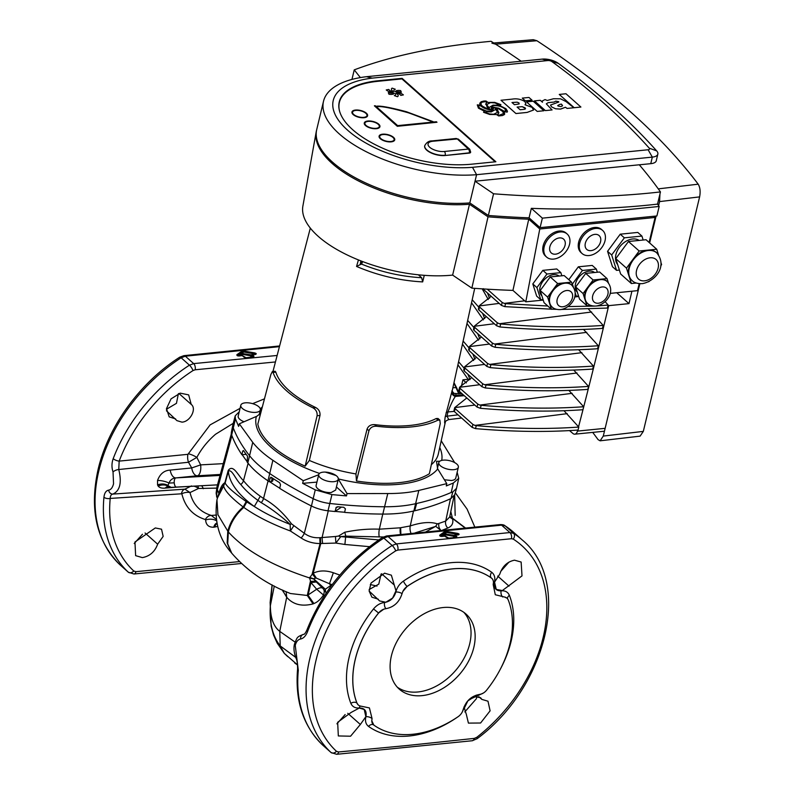 <?xml version="1.0" encoding="UTF-8"?>
<svg xmlns="http://www.w3.org/2000/svg" width="794" height="794" viewBox="0 0 794 794"><rect width="100%" height="100%" fill="white"/><g stroke="black" fill="none" stroke-linecap="round" stroke-linejoin="round"><path stroke-width="1.19" d="M422.051 695.633A50.23 35.254 131.7 0 0 468.262 661.769A50.23 35.254 131.7 0 0 466.009 614.05A50.23 35.254 131.7 0 0 443.201 607.529A50.23 35.254 131.7 0 0 396.99 641.383A50.23 35.254 131.7 0 0 399.243 689.103A50.23 35.254 131.7 0 0 422.051 695.633M397.288 687.167A50.23 35.254 131.7 0 0 417.942 691.971A50.23 35.254 131.7 0 0 463.22 659.784A50.23 35.254 131.7 0 0 463.855 612.333M175.613 418.914L169.201 416.87L166.472 408.682L171.047 398.866L180.238 393.149L188.664 394.886L191.215 404.394C197.031 408.682 190.143 421.912 181.935 422.13L176.933 420.641L166.432 410.756M166.422 409.277L176.457 403.332L178.382 393.695M217.635 526.442L213.785 527.206C208.743 527.365 206.023 524.973 205.626 520.001L205.318 519.524C192.932 515.624 185.101 507.048 181.826 493.779L110.217 498.424A138.444 97.176 131.7 0 0 133.789 571.015L135.943 571.67L239.401 561.606M134.216 543.523L142.463 534.243M157.649 544.188C154.84 551.79 149.729 556.266 142.344 557.606L135.625 555.651L134.96 541.994L155.316 527.95L161.529 529.201L163.157 536.397L157.649 544.188L145.064 532.992M237.456 355.821L237.426 355.603A0.774 0.655 -125.4 0 0 236.9 354.7L242.011 351.067A0.774 0.655 -125.4 0 1 242.537 351.97L243.292 350.938L242.011 351.067M514.522 560.187C507.316 561.676 502.404 566.311 499.783 574.112L494.543 582.131L496.26 589.416L502.354 590.547L522.005 575.888L521.142 562.043L514.522 560.187M345.162 714.54L336.904 723.83M369.121 591.054L379.621 600.949L385.844 602.239L392.623 598.031L395.978 590.786L391.363 575.184L384.584 573.179L371.036 583.054L369.121 591.024L371.9 597.177L378.301 599.222M251.152 355.871L242.805 354.422A0.774 0.655 54.6 0 1 242.279 353.519L251.529 354.948M466.217 713.895L468.42 723.106L480.588 723.006L490.106 710.829L487.992 701.211L481.829 699.375L480.588 697.728L474.574 696.616L467.865 700.884L464.381 708.02L466.118 713.806M395.72 550.857A138.444 97.176 131.7 0 0 316.042 660.211A138.444 97.176 131.7 0 0 336.487 751.322L338.641 751.968L406.836 745.546L474.266 738.4L476.817 737.289A138.444 97.176 131.7 0 0 513.291 539.106L511.465 538.719L397.834 550.083L395.72 550.857A4.635 1.211 -122.9 0 0 392.147 545.468L396.375 543.91L509.907 532.556L513.549 533.33A4.635 3.285 122.9 0 1 513.291 539.106M500.399 669.054A98.784 69.346 131.7 0 0 509.381 595.351C507.912 591.977 505.153 590.468 501.123 590.845C495.833 590.925 493.62 588.026 494.473 582.171C495.396 577.744 494.473 574.439 491.694 572.276A98.784 69.346 131.7 0 0 450.913 562.708A98.784 69.346 131.7 0 0 403.431 581.099C399.451 583.947 396.921 587.59 395.839 592.036A4.635 1.965 -167.8 0 1 402.042 593.704L402.826 591.48L407.114 586.419A94.278 66.17 -48.3 0 1 491.347 577.992L491.774 578.34A9.27 6.511 131.7 0 0 491.387 578.032A94.278 66.17 131.7 0 0 407.153 586.458A9.27 6.511 131.7 0 0 402.826 591.48M468.788 699.812L483.427 693.013M462.316 711.9L466.812 702.045M395.839 592.036C394.003 598.001 390.251 601.495 384.594 602.497C380.415 602.944 376.723 605.088 373.517 608.938A98.784 69.346 131.7 0 0 350.849 703.335C352.328 706.72 355.126 708.268 359.275 707.98C364.684 708.03 366.907 710.918 365.925 716.654C364.893 721.002 365.766 724.247 368.545 726.411A98.784 69.346 131.7 0 0 409.317 735.988A98.784 69.346 131.7 0 0 456.808 717.587L457.304 717.23M359.265 708.049L351.117 712.446L337.658 722.292L338.323 735.949L350.571 736.207L360.347 724.485L365.845 716.694L364.228 709.499L359.265 708.049M478.802 696.685L481.829 699.375M476.767 696.348L476.43 698.66L464.808 711.93M373.825 725.081L371.791 720.734A9.27 6.511 131.7 0 0 373.478 724.823A9.27 6.511 131.7 0 0 373.865 725.121A94.278 66.17 131.7 0 0 412.781 734.261A94.278 66.17 131.7 0 0 458.098 716.704A9.27 6.511 131.7 0 0 462.426 711.672L463.21 709.449C465.939 701.013 471.299 696.02 479.298 694.482L481.422 693.996A9.27 6.511 131.7 0 0 486.643 690.135A94.278 66.17 131.7 0 0 508.269 600.056A9.27 6.511 131.7 0 0 506.989 598.19A9.27 6.511 131.7 0 0 504.686 597.068L506.959 598.16M440.313 536.268L440.283 536.049A0.774 0.655 54.6 0 0 439.757 535.146L444.868 531.514A0.774 0.655 54.6 0 1 445.394 532.417L446.039 532.347L445.662 534.868L443.886 536.129M441.801 536.337L445.136 533.965A0.774 0.655 -125.4 0 0 445.662 534.868L454.009 536.317M453.672 537.111L453.096 537.895M453.652 537.598A0.774 0.546 131.7 0 0 453.88 537.21L454.247 537.538M457.582 533.37L457.463 534.332L446.039 532.347L446.149 531.385L457.582 533.37C459.24 533.905 459.528 534.382 458.466 534.789L454.972 535.017L453.88 537.21M457.175 534.799L457.463 534.332L457.9 535.037M494.473 582.171A4.635 1.906 -166.8 0 0 493.461 582.379A9.27 6.511 131.7 0 0 491.774 578.34M358.263 704.963L356.943 703.067A94.278 66.17 -48.3 0 1 378.569 612.978L383.83 609.157A9.27 6.511 131.7 0 0 378.609 613.018A94.278 66.17 131.7 0 0 356.982 703.107A9.27 6.511 131.7 0 0 358.263 704.963A9.27 6.511 131.7 0 0 360.565 706.084L369.418 707.92L372.058 718.57A4.635 2.045 -165.2 0 0 365.925 716.654M447.3 537.885A0.774 0.546 131.7 0 0 447.181 537.687L447.181 537.687A0.774 0.546 131.7 0 0 446.824 537.578L444.719 536.158M448.491 538.193L446.824 537.578M455.954 537.478L448.908 538.183M453.781 537.131L454.327 535.513A0.774 0.774 0 0 1 454.972 535.017L455.21 535.116A0.774 0.546 -48.3 0 0 454.436 535.791L456.084 537.26A0.774 0.546 -48.3 0 1 456.858 536.575L456.411 537.429M445.672 536.555A0.774 0.546 131.7 0 0 445.176 536.119L441.504 536.446M464.024 706.888A4.635 2.094 -166.2 0 1 464.55 706.799M476.291 695.107A4.635 2.71 -95.9 0 0 475.795 696.328M493.461 582.419L493.193 584.582L495.297 594.746L504.686 597.068M502.701 596.999A4.635 2.67 83 0 1 501.123 590.845M384.594 602.497A4.635 2.581 -94.4 0 0 385.953 608.67C393.953 607.132 399.313 602.14 402.042 593.704M383.83 609.157L385.953 608.67M359.275 707.98A4.635 2.541 84.4 0 1 360.327 706.035M371.791 720.734L372.058 718.57M331.058 752.533L330.979 752.464A142.96 100.342 -48.3 0 1 309.868 658.385A142.96 100.342 -48.3 0 1 392.147 545.468L383.83 538.074A142.96 100.342 131.7 0 0 307.655 631.369C305.918 635.845 303.546 638.396 300.549 639.021C297.998 639.537 296.231 641.661 295.249 645.373L298.306 670.325A4.635 2.382 -174.6 0 1 297.601 668.885L297.601 668.885C294.902 700.864 303.248 726.252 322.632 745.04A4.635 3.305 132.9 0 1 322.592 745L331.048 752.533L336.666 754.3A4.635 2.571 -95.1 0 0 338.641 751.968M298.306 670.325A142.96 100.342 131.7 0 0 322.672 745.07L322.741 745.139M255.152 354.382L252.115 354.571L251.023 356.764A0.774 0.546 -48.3 0 1 250.795 357.151M250.239 357.449L250.815 356.665M397.834 550.083A4.635 2.581 -95.2 0 0 396.375 543.91L388.048 536.506A4.635 2.67 83.8 0 0 386.569 535.96L500.18 524.596C502.602 524.556 504.2 524.923 504.954 525.717L513.797 532.456A142.96 100.342 131.7 0 0 505.242 525.936L501.58 525.152L388.048 536.506L383.83 538.074A4.635 1.211 -122.9 0 0 382.45 537.469L382.45 537.469C347.375 560.882 322.205 591.719 306.931 629.97L306.931 629.97C305.521 632.977 304.449 634.436 303.725 634.327C296.47 636.957 297.313 637.284 294.544 643.914L294.544 643.914C293.472 647.696 293.919 652.37 295.884 657.938L295.884 657.938C297.006 659.745 297.571 663.387 297.601 668.885M307.655 631.369A4.635 1.568 -159.1 0 1 306.931 629.97M300.549 639.021A4.635 3.722 -96.8 0 1 303.725 634.327M347.762 713.29L360.347 724.485M296.281 656.787A4.635 1.578 156.9 0 0 295.884 657.938M241.029 355.682L242.805 354.422L243.182 351.901L254.606 353.886L255.043 354.59M381.656 573.794L393.903 584.692M381.08 574.002L378.778 584.136L369.121 589.575M497.699 576.087L509.014 586.151M508.974 562.102L500.726 571.382M253.346 357.052L254.001 356.129A0.774 0.546 131.7 0 0 253.217 356.814L252.998 357.24M295.626 657.323L280.213 645.919C272.481 635.974 269.206 622.556 270.367 605.663L272.173 584.94M216.822 488.112L198.51 488.479L190.024 492.548C192.853 504.329 199.949 511.961 211.323 515.445L216.524 515.048M238.647 356L239.063 356C237.396 355.861 236.672 355.434 236.9 354.7M243.966 357.131L246.051 357.737L242.666 355.772A0.774 0.546 -48.3 0 0 242.319 355.672L243.966 357.131A0.774 0.546 -48.3 0 1 244.324 357.24L244.324 357.24A0.774 0.546 -48.3 0 1 244.443 357.439M253.097 357.032L245.624 357.747M255.46 354.322L252.353 354.67A0.774 0.546 131.7 0 0 251.569 355.345L253.187 356.913M254.318 354.352L254.715 352.923C256.383 353.459 256.67 353.935 255.608 354.342M241.386 563.502L133.978 574.002L128.36 572.236L119.944 564.742A4.635 3.305 132.9 0 1 119.904 564.703M205.318 519.524A8.496 5.776 -73.3 0 1 211.323 515.445L216.157 519.246M275.439 361.955L195.145 369.786L193.021 370.56A138.444 97.176 131.7 0 0 119.169 461.116A4.635 1.578 -159.2 0 1 113.195 458.684A142.96 100.342 -48.3 0 1 189.448 365.171L193.676 363.612L185.349 356.198L181.141 357.776A4.635 1.211 -122.9 0 0 179.752 357.171L183.871 355.662A4.635 2.67 -96.2 0 1 185.349 356.198L279.428 346.65M332.15 584.662L329.46 583.739L333.351 572.762C325.808 570.211 319.099 570.37 313.213 573.238L316.359 578.121L312.667 573.556L309.581 577.943L310.96 582.578L316.667 589.267L307.328 595.48L290.465 593.525C266.655 584.245 247.083 570.797 231.739 553.19L227.709 543.781L228.344 531.95C230.746 522.581 235.897 514.403 243.788 507.406L246.825 501.937L254.328 506.512A110.664 47.789 -166.5 0 1 228.384 471.09L225.149 483.07C227.134 486.851 234.151 493.005 246.2 501.54L243.182 506.969L243.788 507.406L246.815 501.937L246.2 501.54M274.287 586.041L270.367 605.663C270.466 618.079 273.593 626.655 279.756 631.369L286.703 597.267C293.026 604.552 301.809 606.775 313.034 603.916L313.858 603.579C317.511 602.12 320.716 599.262 323.495 595.004L316.667 589.267C319.784 587.55 321.888 587.292 322.969 588.473L326.284 592.91M295.08 642.098L279.756 631.369L280.213 645.919L284.292 653.363L287.805 656.688M324.289 595.927L323.495 595.004C324.597 592.086 324.428 589.902 322.969 588.473L316.34 581.992L310.96 582.578L308.092 595.272L313.898 603.569L308.062 595.282L310.94 582.538L316.3 581.962L313.6 578.776L325.351 589.237L330.721 585.476L329.46 583.739L316.359 578.121M203.274 488.727A9.27 4.427 86.9 0 0 201.616 485.749M197.785 485.958A9.27 3.742 -81.8 0 1 198.51 488.479A9.27 6.332 -140.2 0 0 193.915 486.176M176.586 487.139A4.635 2.025 -93.2 0 1 176.506 487.149L217.496 484.856L171.266 487.367A4.635 3.702 -91.4 0 1 171.038 487.387A4.635 3.702 -91.4 0 1 167.901 485.392L167.673 486.653M108.659 490.146C110.962 489.719 112.589 487.585 113.552 483.754L113.036 471.944A4.635 1.846 -20.1 0 1 118.763 469.522C121.958 482.663 119.993 490.851 112.867 494.086C111.2 494.354 110.316 495.803 110.217 498.424A4.635 2.382 5.5 0 1 103.945 497.203C104.451 492.995 106.019 490.642 108.659 490.146A4.635 3.92 85.1 0 0 112.867 494.086L184.933 489.164L190.024 492.548A8.496 5.389 -12.4 0 0 181.826 493.779M187.93 454.327L119.169 461.116L118.763 469.522L188.496 462.257A8.496 4.615 84.3 0 1 187.93 454.327L210.122 424.879L240.066 408.344M113.036 471.944C111.567 467.537 111.626 463.12 113.195 458.684M191.473 485.918L184.933 489.164A8.496 4.724 -93.9 0 0 181.429 493.501M216.385 520.745A8.496 5.032 -1.6 0 0 205.626 520.001M325.351 589.237L325.58 591.748M286.138 591.679L286.703 597.267L282.317 589.962M283.101 591.669L283.299 590.408M313.034 603.916L307.298 595.48L310.385 581.456L315.426 581.129M231.6 553.031L227.491 543.473L228.116 531.682L217.943 514.74L216.951 499.783C214.052 520.884 218.767 538.431 231.104 552.406L231.133 552.445M233.267 423.291L215.531 434.258C207.691 440.998 201.458 448.709 196.843 457.404L200.644 464.877A9.27 4.159 -93.2 0 1 197.309 475.785L175.811 477.909C172.457 478.216 170.194 479.933 169.023 483.07L167.901 485.392A9.27 6.68 -4.3 0 0 157.549 484.916L157.54 480.449C160.021 473.859 164.249 470.405 170.214 470.098L191.711 467.944L188.496 462.257L196.843 457.404A8.496 2.233 25.8 0 0 188.565 453.821M170.7 487.347L167.762 486.027A9.27 7.523 -16.7 0 0 158.195 486.156L157.549 484.916M167.425 486.682A9.27 4.992 -95 0 0 165.321 488.082C161.986 488.439 159.614 487.804 158.195 486.156M176.863 487.129L165.321 488.082M191.265 404.444L178.958 393.496M315.903 578.072L313.6 578.776L309.64 577.427M170.918 487.387L176.506 487.149A4.635 2.025 -93.2 0 1 174.402 484.032A4.635 2.025 -93.2 0 1 174.233 482.821A4.635 2.025 -93.2 0 1 175.901 477.899L175.811 477.909A9.27 5.052 84.4 0 1 170.214 470.098M223.243 463.646L200.644 464.877L191.711 467.944A9.27 5.052 84.4 0 0 197.309 475.785L220.315 474.455M378.748 539.92L340.775 536.625L335.882 543.066L320.061 543.553C312.975 543.483 306.663 541.627 301.115 537.975L290.386 530.988C271.518 523.951 255.986 516.09 243.798 507.406C235.897 514.403 230.756 522.591 228.344 531.95C245.058 550.401 272.134 565.735 309.581 577.943L313.65 578.995M383.274 536.982L345.817 536.139A4.635 0.725 99.2 0 1 345.589 537.389L344.894 544.466L369.478 546.669M377.011 586.081L370.332 584.553M339.812 575.064L333.351 572.762M316.33 578.111L313.173 573.258L320.766 543.553A6.183 0.685 -92.5 0 1 320.478 537.657L335.455 536.506L335.882 543.066L344.894 544.466M312.667 573.556L320.736 543.553L320.151 537.677A6.183 0.625 -91.9 0 0 320.369 543.553L312.667 573.556M218.797 493.759L218.896 493.352C220.295 488.211 221.953 484.916 223.858 483.467L224.97 482.454L228.206 470.475C233.118 463.656 237.823 475.278 243.48 480.668A105.741 45.665 13.5 0 0 260.283 496.24L263.519 498.493C273.811 504.14 283.14 512.596 291.507 523.861L304.31 533.29C308.767 536.635 313.958 538.104 319.883 537.697L319.903 537.697A6.183 0.576 -91.5 0 0 320.081 543.553L312.221 573.854L315.536 578.052M246.249 501.57L243.242 507.009C235.381 513.956 230.24 522.075 227.828 531.345L227.213 543.096L231.163 552.485L227.163 543.027L227.779 531.285C230.191 522.015 235.332 513.916 243.182 506.969C231.382 497.957 224.861 490.98 223.63 486.017L220.633 489.511L218.519 494.533M340.318 536.665L338.542 536.029L344.834 532.218A9.27 1.29 73.4 0 0 345.817 536.139L340.775 536.625M293.701 525.946L290.386 530.988L290.147 524.387C276.391 518.998 264.452 513.043 254.328 506.512L257.901 500.349A107.706 46.509 -166.5 0 1 240.781 484.489C235.361 479.11 232.017 468.966 228.384 471.09A6.183 2.63 -164.9 0 0 228.206 470.475M291.507 523.861L290.147 524.387C280.391 515.475 270.744 508.229 261.196 502.652L257.901 500.349L260.283 496.24M224.97 482.454L223.68 485.948L224.593 482.941M450.803 511.574L452.61 518.929C453.513 523.266 451.925 526.293 447.826 528.02L442.536 530.104M344.834 532.218C356.744 529.757 368.247 528.744 379.353 529.181L400.166 527.812L410.25 525.936C421.346 522.303 430.368 521.608 437.325 523.832L438.874 523.454C438.367 526.233 439.132 528.625 441.186 530.61L435.688 526.303L426.011 531.781M435.152 526.561L414.934 532.933M335.455 536.506L338.542 536.029M328.269 510.82L322.106 537.459A6.183 0.973 -95.4 0 0 322.701 543.493M315.565 578.052L312.26 573.824L320.081 543.553A6.183 0.576 -91.5 0 1 319.883 537.697L320.151 537.677M311.288 505.917L304.31 533.29A6.183 2.223 -54.6 0 1 301.115 537.975M218.886 493.322A272.203 117.542 -166.5 0 1 217.358 489.551A24.932 10.769 -166.5 0 1 217 486.821A24.932 10.769 -166.5 0 1 217.119 486.246L231.342 433.762M449.771 516.507A6.183 5.082 163.9 0 0 452.61 518.929M438.874 523.454L445.702 521.062L449.662 517.043L454.039 496.141M450.466 498.751L445.702 521.062A6.183 5.082 -109.6 0 0 447.826 528.02M437.325 523.832L435.688 526.303M335.187 511.405A270.575 116.847 13.5 0 0 344.646 512.249M279.786 488.221A270.575 116.847 -166.5 0 1 269.603 481.69M242.21 454.724A270.575 116.847 13.5 0 0 247.162 461.642M443.241 460.143A10.044 4.337 -166.5 0 1 453.711 462.108A10.044 4.337 -166.5 0 1 458.356 467.249A10.044 4.337 -166.5 0 1 453.93 469.661A10.044 4.337 -166.5 0 1 443.459 467.696A10.044 4.337 -166.5 0 1 438.814 462.555A10.044 4.337 -166.5 0 1 443.241 460.143M458.356 467.249L455.756 478.087A10.044 4.337 -166.5 0 1 451.329 480.499L444.451 479.774M323.158 472.152A10.044 4.337 -166.5 0 1 333.629 474.117A10.044 4.337 -166.5 0 1 338.274 479.258A10.044 4.337 -166.5 0 1 333.847 481.67A10.044 4.337 -166.5 0 1 323.376 479.705A10.044 4.337 -166.5 0 1 318.731 474.564A10.044 4.337 -166.5 0 1 323.158 472.152M338.274 479.258L335.683 490.037L331.247 492.508A10.044 4.337 -166.5 0 1 320.776 490.553A10.044 4.337 -166.5 0 1 316.131 485.412L318.731 474.564M245.227 402.836A10.044 4.337 -166.5 0 1 255.698 404.801A10.044 4.337 -166.5 0 1 260.343 409.932A10.044 4.337 -166.5 0 1 255.916 412.344A10.044 4.337 -166.5 0 1 245.445 410.389A10.044 4.337 -166.5 0 1 240.81 405.248A10.044 4.337 -166.5 0 1 245.227 402.836M264.471 398.846L252.621 403.65M336.031 475.517L325.312 472.102M260.67 413.287L256.948 416.195L239.302 423.807L252.74 442.377A105.602 45.605 13.5 0 0 272.878 460.292L303.278 480.717L318.692 474.743M260.392 409.476L261.613 409.694M317.104 415.728C317.411 412.136 315.952 409.466 312.737 407.709L316.032 407.709C318.99 409.535 320.31 412.106 319.992 415.441L317.104 415.728L305.164 466.157A93.632 40.434 -166.5 0 1 257.842 424.065L270.843 374.57L272.352 371.562L275.181 371.274L275.826 372.128L273.047 372.406L272.352 371.562M305.164 466.157L309.342 460.441L319.992 415.441M355.93 473.929L356.466 481.005L368.952 430.735L367.076 429.068L355.93 473.929A90.427 39.055 13.5 0 1 309.342 460.441M439.866 420.125L437.98 420.145L436.174 418.537L438.02 418.488L439.866 420.125L440.233 423.599L429.385 473.71A93.632 40.434 -166.5 0 1 398.906 482.673A93.632 40.434 -166.5 0 1 356.466 481.005M445.513 421.217C444.511 424.78 444.392 423.391 445.156 417.048L451.935 391.452M451.905 390.847L453.93 393.367L458.733 393.725L453.91 383.036M461.522 393.516L459.081 393.655L456.709 387.929A0.774 0.665 -22.5 0 0 456.173 387.541L452.868 387.78M272.084 477.869L270.059 478.067L271.409 477.432A270.357 116.748 13.5 0 0 279.657 482.712L280.51 484.757L279.746 488.409A270.159 116.658 -166.5 0 0 311.447 505.996A22.887 9.885 -166.5 0 0 328.011 510.79A270.159 116.658 -166.5 0 0 335.018 511.525L341.42 507.098M243.788 450.992L242.676 451.101L243.47 450.516A270.357 116.748 13.5 0 0 247.559 456.213L247.103 461.969A270.159 116.658 -166.5 0 0 247.837 462.922A105.572 45.586 -166.5 0 0 267.975 480.827A270.159 116.658 -166.5 0 0 269.305 481.72L270.059 478.067M337.47 506.78L335.812 507.922L338.006 506.78A270.357 116.748 13.5 0 0 343.762 507.297L345.41 508.795L344.616 512.398A270.159 116.658 -166.5 0 0 382.827 514.075A105.572 45.586 -166.5 0 0 413.853 510.969A270.159 116.658 -166.5 0 0 414.667 510.78L416.652 503.456C429.544 500.587 441.067 496.915 451.24 492.449L452.788 492.002L456.53 488.32L458.733 478.335L457.155 472.261M456.53 488.32L454.724 494.741L450.992 498.513C440.402 503.475 428.294 507.565 414.667 510.78M246.16 454.347A4.635 2.005 13.5 0 0 245.703 454.376L241.922 454.754A270.159 116.658 -166.5 0 1 231.659 435.023A22.887 9.885 -166.5 0 1 231.382 432.303L232.88 424.78A23.185 10.014 13.5 0 0 233.158 427.539A270.456 116.787 13.5 0 0 249.356 455.458A105.86 45.715 13.5 0 0 269.553 473.423A270.456 116.787 13.5 0 0 313.064 498.612A23.185 10.014 13.5 0 0 329.857 503.475A270.456 116.787 13.5 0 0 384.733 506.761A105.86 45.715 13.5 0 0 415.848 503.644A270.456 116.787 13.5 0 0 416.652 503.456M336.368 507.158L335.018 511.525M270.804 477.254L271.409 477.432M243.47 450.516L242.676 451.101L241.922 454.754M273.285 478.663L272.779 480.767A3.087 1.33 -166.5 0 1 271.419 481.511L269.305 481.72M239.232 411.798L235.203 415.848L232.94 424.532A23.185 10.014 13.5 0 0 232.88 424.78M424.284 275.329L422.666 281.91C399.829 280.659 377.785 275.508 356.556 266.447L358.431 259.926M367.076 429.068C368.327 426.011 370.768 424.522 374.401 424.601L376.832 426.259C372.972 425.961 370.341 427.46 368.952 430.735M362.63 261.573L361.598 264.124C381.051 272.005 401.069 276.54 421.654 277.731L418.359 274.803M338.184 478.881L347.057 493.6L387.78 493.54A105.602 45.605 13.5 0 0 418.815 490.444L446.784 483.625L437.633 468.768L436.502 461.274L439.717 461.284M235.203 415.848L235.411 418.855L238.617 426.398L239.302 423.807M446.784 483.625L446.288 485.938L453.334 483.02L458.733 478.335M303.278 480.717L302.643 483.348L316.925 482.107M302.643 483.348L315.258 489.868L331.942 494.593L346.482 495.913L347.057 493.6M336.418 486.96L346.482 495.913M453.334 483.02L451.24 492.449M454.664 462.594L441.226 440.789M312.737 407.709A92.531 39.958 -166.5 0 1 273.047 372.406M315.516 407.431A89.434 38.618 -166.5 0 1 275.826 372.128M437.98 420.145A92.531 39.958 -166.5 0 1 376.832 426.259M436.174 418.537A89.434 38.618 -166.5 0 1 375.026 424.651M360.863 260.889L360.188 264.63L361.598 264.124M421.654 277.731L422.666 281.91M360.188 264.63L356.556 266.447M456.074 393.874L455.399 396.424C453.265 399.303 450.774 404.483 447.935 411.937A4.635 2.074 12.2 0 0 446.069 412.82M445.156 417.048A4.635 2.074 -167.8 0 1 447.022 416.165L448.779 419.579L461.632 418.031M463.349 394.886L455.468 395.323A4.635 4.198 1.5 0 1 451.965 391.899M464.252 395.68L455.399 396.424A4.635 4.208 5.1 0 1 451.846 392.435M244.016 421.733A10.044 4.337 -166.5 0 1 238.2 416.086L240.81 405.248M592.691 432.383A724.515 312.866 -166.5 0 1 598.061 439.618L600.115 440.809L603.281 436.075L643.319 431.39L640.093 436.134L600.115 440.809M656.41 160.09A12.367 5.34 -166.5 0 1 656.34 160.686A12.367 5.34 -166.5 0 1 650.901 163.653L639.309 164.815A724.515 312.866 -166.5 0 1 658.266 188.863L698.184 184.188A772.731 333.688 13.5 0 0 536.903 40.732L495.605 44.176L491.893 43.154M698.184 184.188C700.129 187.364 700.606 191.602 699.613 196.892L659.576 201.587L659.953 193.984M659.576 201.587L658.593 205.656M656.102 216.037L649.641 242.944M639.855 283.716L603.281 436.075M495.605 44.176A724.515 312.866 -166.5 0 1 521.182 61.227A724.515 312.866 -166.5 0 0 491.069 41.288L480.767 42.31A540.913 233.585 13.5 0 0 354.243 69.872L360.387 77.594M699.613 196.892L643.319 431.39M493.759 42.995L533.26 39.7L536.903 40.732M555.512 254.179A9.27 6.511 131.7 0 0 565.06 245.286A9.27 6.511 131.7 0 0 559.413 237.922A9.27 6.511 131.7 0 0 549.855 246.815A9.27 6.511 131.7 0 0 555.512 254.179M560.137 231.977A15.453 10.848 -48.3 0 1 567.154 233.992A15.453 10.848 -48.3 0 1 567.849 248.671A15.453 10.848 -48.3 0 1 553.626 259.092A15.453 10.848 -48.3 0 1 546.609 257.087A15.453 10.848 -48.3 0 1 545.915 242.398A15.453 10.848 -48.3 0 1 560.137 231.977M567.154 233.992L566.082 233.039A15.453 10.848 131.7 0 0 559.065 231.034A15.453 10.848 131.7 0 0 544.853 241.455A15.453 10.848 131.7 0 0 545.547 256.134L546.609 257.087M590.994 250.636A9.27 6.511 131.7 0 0 600.552 241.743A9.27 6.511 131.7 0 0 594.895 234.369A9.27 6.511 131.7 0 0 585.337 243.262A9.27 6.511 131.7 0 0 590.994 250.636M595.619 228.434A15.453 10.848 -48.3 0 1 602.636 230.439A15.453 10.848 -48.3 0 1 603.331 245.118A15.453 10.848 -48.3 0 1 589.108 255.539A15.453 10.848 -48.3 0 1 582.091 253.534A15.453 10.848 -48.3 0 1 581.397 238.855A15.453 10.848 -48.3 0 1 595.619 228.434M602.636 230.439L601.574 229.496A15.453 10.848 131.7 0 0 594.557 227.481A15.453 10.848 131.7 0 0 580.335 237.902A15.453 10.848 131.7 0 0 581.029 252.591L582.091 253.534M656.569 252.72A18.55 13.022 131.7 0 0 656.37 252.532A18.55 13.022 131.7 0 0 647.944 250.12A18.55 13.022 131.7 0 0 632.818 259.578A18.55 13.022 131.7 0 0 628.917 275.836L631.359 283.527L620.66 274.019L615.787 258.636L628.471 241.495L646.038 239.738L656.727 249.247L639.17 251.003L626.476 268.144L628.917 275.836A18.55 13.022 131.7 0 0 631.716 280.242A18.55 13.022 131.7 0 0 631.925 280.421M639.15 240.423A16.227 11.394 131.7 0 0 632.649 238.984A16.227 11.394 131.7 0 0 618.109 249.237A16.227 11.394 131.7 0 0 617.653 264.531M606.953 281.374A14.679 10.302 131.7 0 0 606.755 281.185A14.679 10.302 131.7 0 0 600.085 279.28A14.679 10.302 131.7 0 0 588.116 286.763A14.679 10.302 131.7 0 0 585.019 299.646L586.955 305.73L579.551 299.149L575.69 286.962L585.734 273.394L599.629 272.005L607.033 278.585L593.138 279.974L583.094 293.552L585.019 299.646A14.679 10.302 131.7 0 0 587.232 303.129A14.679 10.302 131.7 0 0 587.441 303.308M571.472 284.927A14.679 10.302 131.7 0 0 571.263 284.738A14.679 10.302 131.7 0 0 564.603 282.833A14.679 10.302 131.7 0 0 552.624 290.316A14.679 10.302 131.7 0 0 549.537 303.189L551.463 309.283L555.205 308.906M594.627 272.501A13.141 9.22 131.7 0 0 589.069 271.131A13.141 9.22 131.7 0 0 577.069 279.816A13.141 9.22 131.7 0 0 577.377 292.281M559.145 276.054A13.141 9.22 131.7 0 0 553.587 274.674A13.141 9.22 131.7 0 0 541.587 283.369A13.141 9.22 131.7 0 0 541.885 295.834M316.588 130.147A103.548 44.712 13.5 0 0 316.191 131.923L302.881 206.093A99.171 42.826 13.5 0 0 349.965 256.264A99.171 42.826 13.5 0 0 452.312 275.131A99.171 42.826 13.5 0 0 452.63 275.101L469.482 204.257L488.022 216.831A540.913 233.585 13.5 0 0 528.744 219.184L539.771 229L655.1 217.467L653.76 216.276M316.191 131.923A103.548 44.712 13.5 0 0 363.97 183.662A103.548 44.712 13.5 0 0 469.482 204.257M648.44 281.82L649.155 281.453M660.717 265.831L661.601 264.63L660.985 262.675M658.474 254.765L656.727 249.247M643.17 240.026L641.919 236.076L624.362 237.833L611.678 254.973L616.551 270.367L619.409 270.079M597.346 272.233L596.344 269.077L592.235 265.424L578.33 266.814L568.802 279.687M452.63 275.101L471.844 288.133A536.536 231.689 13.5 0 0 512.934 290.396L525.787 301.829L539.771 229M525.787 301.829L543.235 300.082M574.687 296.936L578.717 296.539M610.179 293.393L637.522 290.654L639.2 283.657M649.095 242.458L655.1 217.467M561.854 275.786L560.862 272.63L556.743 268.968L542.848 270.357L532.804 283.934L536.665 296.112L540.774 299.765L543.066 299.537M641.919 236.076L637.81 232.424L620.253 234.18L607.559 251.321L612.442 266.705L616.551 270.367M610.586 291.19L610.665 290.028M608.393 282.863L607.033 278.585M575.104 294.733L575.174 293.582M572.901 286.416L571.551 282.138L557.646 283.527L547.602 297.095L549.537 303.189A14.679 10.302 131.7 0 0 551.751 306.683A14.679 10.302 131.7 0 0 551.959 306.861M596.344 269.077L582.439 270.466L572.395 284.044L573.337 287.011M575.164 292.778L576.255 296.222L578.548 295.993M560.862 272.63L546.957 274.019L536.913 287.587L540.774 299.765M512.934 290.396L528.744 219.184M471.844 288.133L488.022 216.831M546.957 274.019L542.848 270.357M536.913 287.587L532.804 283.934M582.439 270.466L578.33 266.814M576.255 296.222L575.054 295.15M571.551 282.138L564.147 275.548L550.242 276.947L540.208 290.515L544.059 302.693L551.463 309.283M557.646 283.527L550.242 276.947M547.602 297.095L540.208 290.515M593.138 279.974L585.734 273.394M583.094 293.552L575.69 286.962M586.955 305.73L590.696 305.353M624.362 237.833L620.253 234.18M611.678 254.973L607.559 251.321M639.17 251.003L628.471 241.495M626.476 268.144L615.787 258.636M631.359 283.527L636.322 283.031M531.345 208.346L542.371 218.152L659.169 206.47A724.515 312.866 13.5 0 0 657.521 204.118A540.913 233.585 -166.5 0 1 647.269 205.219A540.913 233.585 -166.5 0 1 531.345 208.346L529.072 217.834A540.913 233.585 13.5 0 1 488.35 215.472L493.56 193.786A540.913 233.585 -166.5 0 0 650.197 193.021A540.913 233.585 -166.5 0 0 660.449 191.92A724.515 312.866 -166.5 0 0 639.289 164.785L475.02 181.211L493.56 193.786M580.9 107.041L574.191 107.726L559.254 94.436L565.963 93.752L580.9 107.041L574.191 107.706L559.254 94.436M558.668 101.682L555.76 101.136L554.202 102.039L548.118 102.644L546.312 103.835L552.068 109.939L545.369 110.604L534.461 100.898L540.287 100.302L542.471 102.247L542.252 100.987L545.041 99.587L547.274 100.481L553.487 98.744L560.495 98.803L565.993 101.563L573.873 107.746L567.105 108.431L565.437 107.259L560.713 109.076L555.562 108.788L551.483 106.843L550.54 105.046L558.817 101.999L555.75 101.146L554.202 102.049L548.108 102.664L546.312 103.855M542.252 100.987L542.471 102.247M550.54 105.046L551.483 106.843L555.562 108.788L560.395 109.106M378.033 80.77A88.094 38.043 13.5 0 0 339.256 101.9A88.094 38.043 13.5 0 0 379.959 146.969A88.094 38.043 13.5 0 0 471.795 164.169L495.873 161.758L402.111 78.358L378.033 80.77L377.904 81.296M547.83 60.552L372.197 78.12A94.278 40.712 13.5 0 0 347.603 130.196A94.278 40.712 13.5 0 0 472.48 167.326L648.112 149.758A3.245 1.399 13.5 0 0 649.234 148.15A739.968 319.545 13.5 0 0 551.979 61.634A3.245 1.399 13.5 0 0 547.83 60.552L542.183 59.123A12.515 5.409 -166.5 0 1 558.212 63.302A749.238 323.545 -166.5 0 1 656.678 150.9A12.515 5.409 -166.5 0 1 657.849 154.105A12.515 5.409 -166.5 0 1 652.331 157.113L476.589 174.69L469.81 202.907L488.35 215.472M480.092 105.136L479.755 103.27L481.184 101.731L483.883 101.027L486.057 101.027L488.032 102.446L494.722 102.376L500.915 104.619L500.022 105.741L505.977 108.709L507.485 111.239L507.187 112.113L504.398 111.785M507.485 111.239L507.187 112.113L504.398 111.775L504.339 114.604L502.433 115.537L498.632 115.944L496.528 114.554L489.67 114.455L483.536 112.282L484.429 111.22L478.445 108.163L477.283 104.887M504.339 114.614L504.746 113.85L502.433 115.547L498.632 115.934L496.538 114.544L489.68 114.445L483.536 112.282M484.429 111.22L478.445 108.143L477.283 104.868L480.102 105.136L479.755 103.26M533.578 110.019L527.067 112.44L515.941 113.552L501.004 100.262L512.09 99.141C516.696 98.347 520.943 99.151 524.844 101.553L525.876 103.637L525.033 104.778L532.01 107.359L533.578 110.009L527.067 112.42L515.941 113.532L501.004 100.262M525.876 103.637L525.042 104.778M532 100.153L525.3 100.828L522.273 98.119L528.973 97.454L532 100.143L525.3 100.828L522.273 98.119M543.91 110.753L537.21 111.418L526.501 101.9L533.211 101.215L543.91 110.753L537.21 111.418L526.511 101.89M542.371 218.152L540.089 227.64L529.072 217.834M657.521 204.118L660.449 191.92M659.169 206.47L656.886 215.958L540.089 227.64M472.48 167.326L476.589 174.69A103.548 44.712 -166.5 0 1 369.994 153.579A103.548 44.712 -166.5 0 1 323.515 101.255L316.746 129.472A103.548 44.712 13.5 0 0 363.225 181.796A103.548 44.712 13.5 0 0 469.81 202.907M372.197 78.12L366.431 76.7L542.183 59.123M493.362 110.068L493.362 110.048C488.201 109.969 484.022 108.609 480.836 105.949L478.772 105.572L478.623 106.733L479.735 108.143L486.394 111.031L490.642 111.249L493.362 110.068C488.201 109.989 484.022 108.619 480.836 105.959L478.772 105.582L478.623 106.753L478.772 105.582M493.054 109.215L493.511 108.441L491.407 107.845L491.258 108.709L493.054 109.215L493.511 108.441L491.407 107.855L491.258 108.709L491.407 107.855M505.937 110.197L505.907 111.378L504.875 108.887C501.778 106.436 497.997 105.374 493.531 105.671L491.079 106.892L498.662 108.153L503.882 111.081L505.917 111.359L504.875 108.887C501.778 106.456 497.987 105.384 493.521 105.691L491.079 106.912M500.915 104.619L500.041 105.642M499.148 104.977L494.94 102.902L490.563 102.605L487.109 104.342L487.228 105.523L489.025 107.597L493.014 105.165L498.682 105.255L499.317 104.6L494.94 102.922L490.553 102.615L487.109 104.351M486.762 102.634L486.434 103.18L486.762 102.625L485.541 101.632L482.137 102.158L480.966 103.399L481.015 104.461L482.325 106.118L486.573 108.421L490.136 109.205L487.248 107.319L485.918 103.696L486.762 102.625L485.541 101.642L482.137 102.168L480.966 103.409M485.66 104.282L485.918 103.696L487.238 107.339L490.186 109.155M502.334 110.932L498.741 108.857L494.374 107.805L497.451 109.77L498.89 112.847L497.739 114.286L498.989 115.338L503.624 113.512L503.078 111.746L498.741 108.867L494.374 107.815M498.89 112.857L497.749 114.286M497.61 112.301L495.625 109.423L491.268 111.894L486.067 111.646L485.124 112.371L489.719 113.989L493.65 114.267L497.62 112.291L495.615 109.433L491.268 111.914L486.067 111.666L485.134 112.381M493.044 109.225L493.511 108.45M503.624 113.512L502.334 110.942M354.243 69.872L351.95 79.43M323.515 101.255A103.548 44.712 -166.5 0 1 366.431 76.7M348.129 90.576A88.094 38.043 13.5 0 0 339.177 102.237M495.178 161.827L401.943 78.894L402.111 78.358M519.048 103.051L519.157 103.964L518.968 102.962L517.122 102.168L511.991 102.515L514.443 104.709L519.167 103.954L519.048 103.041L517.112 102.178L512.001 102.535M525.062 107.825L525.529 108.649L522.263 106.674L517.092 107.061L520.12 109.751L523.524 109.413C525.36 109.304 525.876 108.778 525.072 107.815L522.263 106.694L517.102 107.071M534.461 100.888L545.369 110.604L552.068 109.919M573.873 107.746L567.105 108.421L565.437 107.25L560.405 109.086M560.892 106.604L562.569 105.791L561.398 104.113C559.244 104.431 558.122 105.066 558.043 106.029L560.892 106.604M557.716 105.453L558.043 106.029C558.122 105.076 559.234 104.441 561.398 104.123L561.765 104.431M562.569 105.8L561.755 104.451M569.725 430.765A7546.494 4274.38 -95.7 0 0 572.95 433.504A6.183 3.504 -95.7 0 0 574.796 434.179A6.183 3.504 -95.7 0 0 577.437 431.102A4580.755 2594.564 -95.7 0 0 577.695 430.1M468.162 379.304L457.92 364.783M470.038 379.582L467.934 374.292M464.162 368.218L458.585 361.756M474.782 405.059L454.704 407.62L466.803 397.953M578.796 427.073C547.135 429.296 512.954 428.82 476.251 425.644L475.537 428.621C512.239 431.797 546.421 432.283 578.072 430.06L578.796 427.073L564.226 410.974M578.558 426.805A4580.755 2594.564 -95.7 0 0 608.71 305.65L605.127 301.66M561.447 309.462L607.36 308.072L608.075 305.085L596.264 306.008M583.669 406.746C552.019 408.97 517.837 408.483 481.134 405.307L480.42 408.295C517.122 411.471 551.294 411.947 582.955 409.724L583.669 406.746L569.1 390.638M588.553 386.41C556.892 388.633 522.72 388.157 486.017 384.981L485.303 387.958C521.995 391.134 556.177 391.621 587.838 389.397L588.553 386.41L573.983 370.312M593.436 366.084C561.775 368.307 527.593 367.821 490.9 364.644L490.176 367.632C526.879 370.808 561.06 371.284 592.721 369.061L593.436 366.084L578.866 349.975M598.319 345.747C566.658 347.971 532.476 347.494 495.774 344.318L495.059 347.296C531.762 350.472 565.943 350.958 597.604 348.735L598.319 345.747L583.749 329.649M603.202 325.421C571.541 327.644 537.359 327.158 500.657 323.982L499.942 326.969C536.645 330.145 570.826 330.622 602.477 328.398L603.202 325.421L588.632 309.313M631.915 291.219A4580.755 2594.564 84.3 0 1 628.987 303.626L616.749 292.728M608.71 305.65L628.987 303.626M483.893 288.966L483.735 289.651L501.461 305.412L502.175 302.435L487.278 289.175M483.735 289.651L483.268 288.649M551.344 309.174L504.825 306.633L501.461 305.412M502.175 302.435L504.22 303.407L524.636 300.817M556.584 309.342L552.237 309.203M594.587 306.097L567.998 306.573M547.81 306.027L505.54 303.655L504.825 306.633M504.22 303.407L505.54 303.655M478.851 309.978L496.578 325.748L497.292 322.761L479.566 307L478.851 309.978L478.375 309.015L479.11 305.958L499.188 303.397M499.942 326.969L496.578 325.748M491.208 296.291L479.556 305.511L479.566 307M497.292 322.761L499.347 323.744L591.649 312.002M499.347 323.744L500.657 323.982M488.29 299.527L482.206 288.857M473.968 330.314L491.694 346.075L492.409 343.097L474.683 327.327L473.968 330.314L473.492 329.351L474.226 326.294L494.315 323.734M495.059 347.296L491.694 346.075M486.325 316.627L474.683 325.848L474.683 327.327M489.561 298.256L487.466 292.966M492.409 343.097L494.464 344.07L586.766 332.339M494.464 344.07L495.774 344.318M483.407 319.853L471.547 302.772M469.085 350.64L486.821 366.411L487.536 363.424L469.81 347.663L469.085 350.64L468.629 349.638L469.353 346.621L489.432 344.06M490.176 367.632L486.821 366.411M481.442 336.954L469.8 346.174L469.81 347.663M484.677 318.583L482.583 313.293M478.812 307.228L472.212 299.745M487.536 363.424L489.58 364.406L581.883 352.665M489.58 364.406L490.9 364.644M478.524 340.189L467.001 323.446M464.212 370.967L481.938 386.738L482.653 383.76L464.927 367.989L464.212 370.967L463.736 370.014L464.47 366.957L484.548 364.396M485.303 387.958L481.938 386.738M476.569 357.29L464.917 366.51L464.927 367.989M479.794 338.919L477.7 333.629M473.929 327.555L467.666 320.409M482.653 383.76L484.697 384.733L577 372.991M484.697 384.733L486.017 384.981M473.651 360.516L462.465 344.11M459.329 391.303L477.055 407.074L477.77 404.086L460.044 388.326L459.329 391.303L458.853 390.34L459.587 387.283L479.665 384.723M480.42 408.295L477.055 407.074M471.686 377.616L460.034 386.837L460.044 388.326M474.911 359.245L472.817 353.955M469.046 347.891L463.13 341.083M477.77 404.086L479.814 405.069L572.127 393.328M479.814 405.069L481.134 405.307M454.446 411.629L472.172 427.4L472.887 424.423L455.161 408.652L454.446 411.629L453.969 410.677L454.704 407.62L455.161 408.652M475.537 428.621L472.172 427.4M472.887 424.423L474.941 425.395L567.244 413.654M474.941 425.395L476.251 425.644M466.376 382.887L462.932 379.82L469.899 379.125M462.932 379.82L461.423 386.102M460.024 391.928L459.617 393.626M394.37 93.285A2.164 0.933 -166.5 0 1 393.397 92.878A5.409 2.332 -166.5 0 1 392.355 93.077A5.409 2.332 -166.5 0 1 388.306 92.62L388.951 94.228A5.876 2.541 13.5 0 0 391.908 94.387A5.876 2.541 13.5 0 0 394.37 93.275A2.164 0.933 -166.5 0 1 393.397 92.858A5.409 2.332 -166.5 0 1 392.355 93.057A5.409 2.332 -166.5 0 1 388.296 92.6M398.171 95.885A5.876 2.541 13.5 0 0 396.385 93.384A2.164 0.933 -166.5 0 1 395.958 93.464A2.164 0.933 -166.5 0 1 395.472 93.464A5.409 2.332 -166.5 0 1 395.69 94.486A5.409 2.332 -166.5 0 1 394.31 95.598L397.516 96.709A5.876 2.541 13.5 0 0 398.171 95.876A5.876 2.541 13.5 0 0 396.385 93.364A2.164 0.933 -166.5 0 1 395.968 93.444A2.164 0.933 -166.5 0 1 395.472 93.474M394.132 139.724A7.414 3.206 13.5 0 0 390.708 135.923A7.414 3.206 13.5 0 0 382.976 134.474A7.414 3.206 13.5 0 0 379.711 136.26A7.414 3.206 13.5 0 0 383.135 140.052A7.414 3.206 13.5 0 0 390.866 141.501A7.414 3.206 13.5 0 0 394.132 139.724A7.414 3.206 13.5 0 0 390.658 135.982A7.414 3.206 13.5 0 0 382.956 134.543A7.414 3.206 13.5 0 0 379.701 136.29M391.194 141.798A8.039 3.474 13.5 0 0 394.737 139.863A8.039 3.474 13.5 0 0 391.025 135.754A8.039 3.474 13.5 0 0 382.639 134.186A8.039 3.474 13.5 0 0 379.105 136.111A8.039 3.474 13.5 0 0 382.817 140.23A8.039 3.474 13.5 0 0 391.194 141.798M379.105 136.111L379.085 136.181A8.039 3.474 13.5 0 0 379.085 136.181A8.039 3.474 13.5 0 0 382.797 140.29A8.039 3.474 13.5 0 0 391.184 141.858A8.039 3.474 13.5 0 0 394.717 139.933A8.039 3.474 13.5 0 0 394.727 139.903M379.324 126.583A7.414 3.206 13.5 0 0 375.85 122.812A7.414 3.206 13.5 0 0 368.148 121.383A7.414 3.206 13.5 0 0 364.893 123.12M368.168 121.313A7.414 3.206 13.5 0 0 364.903 123.09A7.414 3.206 13.5 0 0 368.327 126.881A7.414 3.206 13.5 0 0 376.058 128.33A7.414 3.206 13.5 0 0 379.334 126.554A7.414 3.206 13.5 0 0 375.899 122.762A7.414 3.206 13.5 0 0 368.168 121.313M376.396 128.628A8.039 3.474 13.5 0 0 379.929 126.703A8.039 3.474 13.5 0 0 376.217 122.584A8.039 3.474 13.5 0 0 367.84 121.016A8.039 3.474 13.5 0 0 364.297 122.941A8.039 3.474 13.5 0 0 368.009 127.06A8.039 3.474 13.5 0 0 376.396 128.628M364.297 122.981A8.039 3.474 13.5 0 0 364.287 123.01A8.039 3.474 13.5 0 0 367.999 127.129A8.039 3.474 13.5 0 0 376.376 128.697A8.039 3.474 13.5 0 0 379.909 126.762A8.039 3.474 13.5 0 0 379.919 126.732L379.929 126.703M366.987 115.616A7.414 3.206 13.5 0 0 363.513 111.835A7.414 3.206 13.5 0 0 355.811 110.406A7.414 3.206 13.5 0 0 352.556 112.153M355.831 110.336A7.414 3.206 13.5 0 0 352.566 112.113A7.414 3.206 13.5 0 0 355.99 115.914A7.414 3.206 13.5 0 0 363.731 117.363A7.414 3.206 13.5 0 0 366.997 115.577A7.414 3.206 13.5 0 0 363.563 111.785A7.414 3.206 13.5 0 0 355.831 110.336M364.059 117.651A8.039 3.474 13.5 0 0 367.592 115.725A8.039 3.474 13.5 0 0 363.88 111.617A8.039 3.474 13.5 0 0 355.504 110.048A8.039 3.474 13.5 0 0 351.96 111.974A8.039 3.474 13.5 0 0 355.682 116.083A8.039 3.474 13.5 0 0 364.059 117.651M351.96 112.004A8.039 3.474 13.5 0 0 351.95 112.043A8.039 3.474 13.5 0 0 355.662 116.152A8.039 3.474 13.5 0 0 364.039 117.72A8.039 3.474 13.5 0 0 367.572 115.795A8.039 3.474 13.5 0 0 367.582 115.755L367.592 115.725M376.942 106.664C381.16 106.029 391.69 108.083 408.533 112.847L433.157 121.671L406.488 111.746C390.34 107.458 380.356 105.622 376.535 106.227L376.952 106.595C381.17 105.959 391.71 108.024 408.553 112.788L408.533 112.847M397.318 126.296L436.988 122.256L436.412 121.75L397.645 125.621L375.274 105.731L374.391 105.82L397.318 126.296L436.988 122.256M393.238 91.479A2.164 0.933 -166.5 0 1 394.161 91.389A5.409 2.332 -166.5 0 1 393.933 90.367A5.409 2.332 -166.5 0 1 395.323 89.256L392.107 88.134A5.876 2.541 13.5 0 0 391.452 88.968A5.876 2.541 13.5 0 0 393.238 91.479M395.253 91.578A2.164 0.933 -166.5 0 1 396.226 91.985A5.409 2.332 -166.5 0 1 401.337 92.253L400.682 90.615A5.876 2.541 13.5 0 0 395.253 91.578A5.876 2.541 13.5 0 1 400.672 90.625L401.327 92.243M396.821 92.521A2.164 0.933 -166.5 0 1 396.921 92.928A2.164 0.933 -166.5 0 1 396.881 93.027A5.409 2.332 -166.5 0 1 400.821 95.419L403.382 94.903A5.876 2.541 13.5 0 0 396.821 92.521M392.802 92.332A2.164 0.933 -166.5 0 1 392.712 91.915A2.164 0.933 -166.5 0 1 392.742 91.826A5.409 2.332 -166.5 0 1 388.802 89.434L386.241 89.94A5.876 2.541 13.5 0 0 392.802 92.332A2.164 0.933 -166.5 0 1 392.702 91.935A2.164 0.933 -166.5 0 1 392.712 91.925L392.702 91.935M401.943 78.894L378.063 81.286A87.856 37.943 13.5 0 0 339.385 102.366A87.856 37.943 13.5 0 0 339.683 111.577M374.391 105.82L397.328 126.226M408.553 112.788L432.402 121.81M432.422 121.74L433.157 121.671M395.303 89.256L392.107 88.134A5.876 2.541 13.5 0 0 391.452 88.978M394.152 91.389A5.409 2.332 -166.5 0 1 393.933 90.377L393.933 90.367M403.372 94.913A5.876 2.541 13.5 0 0 396.831 92.531M395.69 94.496L395.69 94.486A5.409 2.332 -166.5 0 1 395.69 94.496A5.409 2.332 -166.5 0 1 394.33 95.598M392.742 91.836A5.409 2.332 -166.5 0 1 388.802 89.444L386.251 89.95M338.899 107.785A87.856 37.943 -166.5 0 1 339.316 102.634A87.856 37.943 -166.5 0 1 339.356 102.495M424.721 145.759A13.597 5.876 13.5 0 0 424.691 145.898A13.597 5.876 13.5 0 0 430.973 152.855A13.597 5.876 13.5 0 0 445.146 155.505L469.234 153.103A3.087 1.33 13.5 0 0 470.594 152.359A3.087 1.33 13.5 0 0 470.604 152.22M440.293 536.039L445.394 532.417L445.136 533.965L454.386 535.394M491.694 572.276A4.635 3.295 125.5 0 0 491.347 577.992L491.387 578.032M407.153 586.458L407.114 586.419A4.635 1.112 55.7 0 1 403.431 581.099M373.517 608.938L378.609 613.018M356.982 703.107L356.943 703.067A4.635 3.107 158.6 0 0 350.849 703.335M458.466 534.789L455.21 535.116L456.858 536.575M446.149 531.385L444.868 531.514M441.93 536.436C440.253 536.307 439.529 535.881 439.757 535.146M507.505 598.736A4.635 3.107 158.6 0 1 509.381 595.351M368.545 726.411A4.635 3.295 125.5 0 1 373.547 724.872M511.465 538.719A4.635 2.67 -96.2 0 0 509.907 532.556L501.58 525.152A4.635 2.581 84.8 0 0 500.18 524.596M504.954 525.717A4.635 3.285 122.9 0 1 505.242 525.936L513.549 533.33A142.96 100.342 -48.3 0 1 522.105 539.851C572.583 581.019 547.413 686.482 477.164 738.668L477.164 738.668A4.635 0.824 -128.1 0 0 476.817 737.289M477.164 738.668L472.271 740.742A4.635 2.68 -96.3 0 0 474.266 738.4M336.487 751.322A4.635 3.305 132.9 0 1 330.979 752.464L322.672 745.07A4.635 3.305 132.9 0 1 322.632 745.04M295.249 645.373A4.635 2.005 -166.5 0 1 294.544 643.914M238.944 355.891L242.279 353.519L242.537 351.97L237.436 355.593M239.063 356L242.081 355.583A0.774 0.774 0 0 1 242.666 355.772A0.774 0.546 -48.3 0 1 242.815 356.109M237.337 355.672L241.862 355.712M250.924 356.685L251.47 355.067A0.774 0.774 0 0 1 252.115 354.571L254.001 356.129M297.581 664.945L284.292 653.363L277.245 643.269L273.553 635.051L271.121 626.099L270.129 602.477L272.074 584.89M253.554 356.992L246.051 357.737M243.292 350.938L254.715 352.923M193.021 370.56A4.635 1.211 -122.9 0 0 189.448 365.171L181.141 357.776A142.96 100.342 131.7 0 0 98.863 470.693A142.96 100.342 131.7 0 0 119.973 564.772A4.635 3.305 132.9 0 1 119.944 564.742C96.451 541.319 89.186 509.49 98.158 469.224C108.143 426.348 140.151 382.45 179.752 357.171M315.833 581.526L310.643 581.982L307.655 595.391L313.412 603.768M313.064 603.906L307.328 595.48L310.404 581.496L315.456 581.158M171.127 487.367L167.862 485.551C164.686 483.893 161.291 483.784 157.659 485.223M133.789 571.015A4.635 3.305 -47.1 0 1 128.291 572.166A142.96 100.342 -48.3 0 1 103.945 497.203M195.145 369.786A4.635 2.581 -95.2 0 0 193.676 363.612L277.136 355.464M133.978 574.002A4.635 2.571 -95.1 0 0 135.943 571.67M216.831 523.087A8.496 4.814 -95.7 0 0 213.785 527.206M216.921 523.474A8.496 4.814 -95.7 0 0 214.797 527.097M330.721 585.476A92.729 52.523 84.3 0 1 331.118 586.051M231.322 552.674L227.719 543.791L228.116 531.682C230.518 522.353 235.669 514.204 243.54 507.227L246.567 501.778M174.233 482.821L169.023 483.07A9.27 2.809 12 0 0 157.54 480.449M217.467 497.957L223.63 486.017L218.231 495.337L223.471 486.087A6.183 5.697 -121.9 0 0 224.414 483.06M175.901 477.899L220.047 475.427M454.644 494.97L455.17 515.425M224.216 483.199A6.183 5.677 -124.2 0 1 223.312 486.176L218.38 494.9L223.025 486.365A6.183 5.618 -128.2 0 0 223.858 483.467M216.752 496.865L216.216 492.429A24.386 10.53 13.5 0 0 216.564 495.099A4.635 4.01 159.4 0 0 216.752 496.865L217.318 498.344M231.888 435.638L217.358 489.551L216.564 495.099A271.657 117.314 13.5 0 0 217.536 497.56M465.334 527.871L452.411 518.115A6.183 5.092 163.1 0 1 449.841 516.209M465.294 527.871L452.441 518.164M465.095 527.891L452.471 518.353A6.183 5.092 163.3 0 1 449.811 516.308M464.986 527.901L452.501 518.472A6.183 5.082 163.4 0 1 449.811 516.358A6.183 5.082 163.4 0 0 452.481 518.413L465.046 527.891M411.004 533.34A9.27 6.312 76.7 0 1 410.25 525.936L413.485 511.058M400.642 527.742A9.27 5.608 81.8 0 0 400.871 534.422L400.652 527.742M400.603 534.451A9.27 5.588 82 0 1 400.384 527.782M400.504 534.461L400.295 527.792M400.375 534.471L400.166 527.812M379.234 537.012A9.27 3.99 90 0 1 379.353 529.181L382.768 514.075M268.094 480.906L263.519 498.493A6.183 3.652 -56.1 0 1 261.196 502.652M248.125 463.279L243.48 480.668A6.183 4.893 -38.2 0 1 240.781 484.489M449.831 516.229L452.421 518.154M260.343 408.999A95.26 41.139 -166.5 0 1 262.357 406.865M319.496 473.403A95.26 41.139 -166.5 0 1 256.373 416.443M437.732 468.926A95.26 41.139 -166.5 0 1 399.581 484.241A95.26 41.139 -166.5 0 1 338.323 478.911M431.35 464.649A90.427 39.055 13.5 0 0 438.367 453.771L445.345 422.041M387.78 493.54L382.827 514.075M331.942 494.593L328.011 510.79M315.258 489.868L311.447 505.996M272.878 460.292L267.975 480.827M252.74 442.377L247.837 462.922M235.411 418.855L231.659 435.023M418.815 490.444L413.853 510.969M452.788 492.002L450.992 498.513M439.747 447.488A95.26 41.139 -166.5 0 1 441.722 460.401M361.121 264.253L361.727 261.226M454.228 411.411L447.935 411.937L447.022 416.165L458.049 414.835M245.703 454.376L245.822 453.88M271.419 481.511L272.263 477.988M456.123 387.403A0.774 0.665 -22.5 0 1 456.669 387.859M648.361 250.487A18.55 13.022 -48.3 0 1 656.777 252.899C668.27 267.141 654.028 281.781 642.227 283.657C637.582 283.795 634.217 282.783 632.123 280.61A18.55 13.022 -48.3 0 1 631.29 262.993A18.55 13.022 -48.3 0 1 648.361 250.487M644.569 280.838A13.141 9.22 131.7 0 0 658.107 268.233A13.141 9.22 131.7 0 0 650.097 257.792A13.141 9.22 131.7 0 0 636.56 270.397A13.141 9.22 131.7 0 0 644.569 280.838M565.01 283.2A14.679 10.302 -48.3 0 1 571.68 285.106C580.821 295.318 570.42 308.409 560.504 309.591C556.723 309.71 553.944 308.856 552.158 307.04A14.679 10.302 -48.3 0 1 551.502 293.095A14.679 10.302 -48.3 0 1 565.01 283.2M562.847 306.772A9.27 6.511 131.7 0 0 572.405 297.879A9.27 6.511 131.7 0 0 566.747 290.505A9.27 6.511 131.7 0 0 557.189 299.398A9.27 6.511 131.7 0 0 562.847 306.772M600.492 279.647A14.679 10.302 -48.3 0 1 607.162 281.552C616.303 291.765 605.901 304.866 595.986 306.037C592.205 306.156 589.426 305.313 587.649 303.497A14.679 10.302 -48.3 0 1 586.984 289.542A14.679 10.302 -48.3 0 1 600.492 279.647M598.329 303.219A9.27 6.511 131.7 0 0 607.886 294.326A9.27 6.511 131.7 0 0 602.239 286.952A9.27 6.511 131.7 0 0 592.681 295.844A9.27 6.511 131.7 0 0 598.329 303.219M648.112 149.758L652.331 157.113L650.762 163.663M558.212 63.302L551.979 61.634M656.678 150.9L649.234 148.15M577.437 431.102L605.137 428.333M470.594 152.359L470.653 152.091A3.087 1.33 -166.5 0 1 469.294 152.825L445.146 155.505M444.322 151.485L468.4 149.073L457.304 138.95L432.809 141.243A10.818 4.675 13.5 0 0 429.693 147.247A10.818 4.675 13.5 0 0 444.322 151.485A2.779 1.578 -95.7 0 1 445.216 155.237A13.597 5.876 -166.5 0 1 431.033 152.587A13.597 5.876 -166.5 0 1 424.75 145.63L424.691 145.898M468.4 149.073A2.779 1.578 -95.7 0 1 469.294 152.825L469.234 153.103M468.49 148.905A2.779 1.955 -48.3 0 1 469.75 149.262L470.653 152.091M457.304 138.95A2.779 1.955 -48.3 0 1 458.565 139.317L469.75 149.262M456.887 138.831A2.779 1.578 -95.7 0 0 456.024 138.503L458.565 139.317M424.75 145.63C426.567 142.384 428.968 140.816 431.946 140.915A2.779 1.578 84.3 0 1 432.809 141.243M456.203 537.498L448.67 538.094L445.533 536.218A0.774 0.774 0 0 0 444.938 536.029L440.204 536.119M472.271 740.742L336.666 754.3M513.797 532.456L522.105 539.851M386.569 535.96L382.45 537.469M297.581 665.015L294.703 662.97M128.36 572.236L120.043 564.842M279.607 345.956L183.871 355.662M170.065 487.347L168.05 486.861M216.951 499.783L218.092 495.754M455.29 492.717L467.09 509.113L474.772 526.968M216.216 492.429L217 486.821M260.343 409.932L259.191 414.746M474.713 288.341L451.528 393.874M310.325 228.106L272.957 371.493M448.779 419.579C446.526 420.423 445.365 421.267 445.315 422.1L445.394 421.793M456.709 387.929L453.989 382.668M438.814 462.555L437.415 468.391M657.849 154.105L656.132 161.242M574.796 434.179L604.442 431.211M431.946 140.915L456.024 138.503"/></g></svg>
